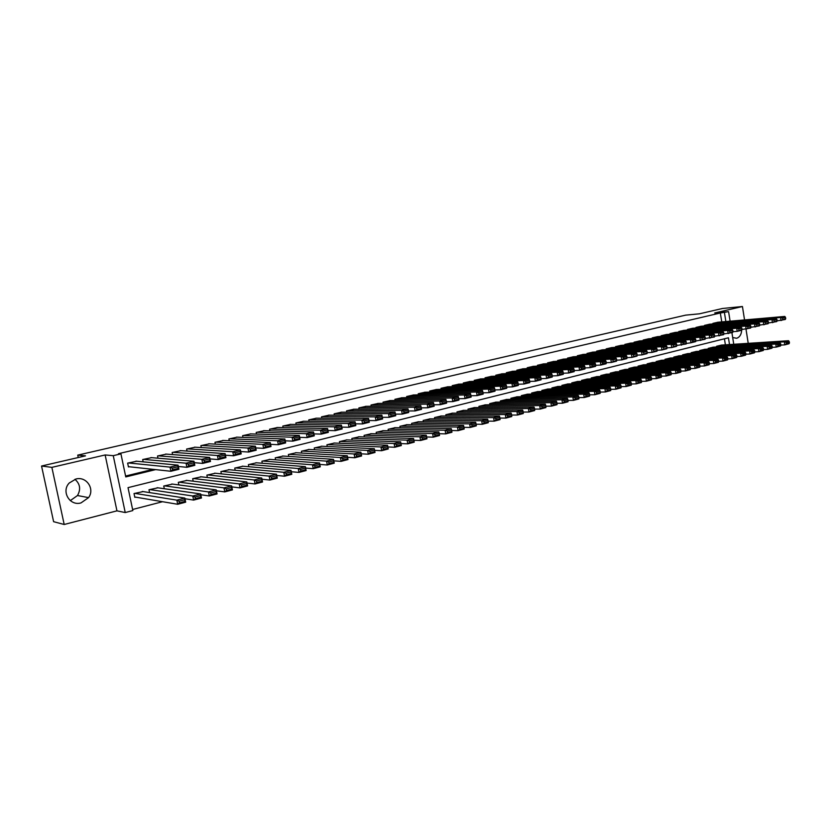 <?xml version="1.0" encoding="UTF-8"?>
<svg xmlns="http://www.w3.org/2000/svg" width="831" height="831" viewBox="0 0 831 831"><rect width="100%" height="100%" fill="white"/><g stroke="black" fill="none" stroke-linecap="round" stroke-linejoin="round"><path stroke-width="1.25" d="M74.935 479.3C80.14 483.891 80.991 489.303 77.491 495.536L70.313 500.615M81.002 502.911L88.574 497.624C95.098 488.94 86.372 476.028 75.891 479.03L69.253 482.998C60.954 491.443 69.814 506.318 81.002 502.911M732.682 337.521L736.661 338.279C739.694 337.23 741.366 334.561 741.668 330.26L737.19 331.361L736.692 328.235L741.19 327.134L674.824 332.462M734.936 320.766L734.261 320.818M729.514 344.564L728.434 337.791L128.026 487.652L132.835 510.566L125.232 512.55L113.255 455.668L120.931 453.871L125.772 476.921L155.626 469.619M116.953 510.847L105.142 454.962L51.865 467.365L41.55 466.025L53.61 521.691L64.195 524.486L116.953 510.847L125.232 512.55M132.607 509.486L162.564 501.706M51.865 467.365L64.195 524.486M748.222 343.338L745.999 329.159M744.545 319.935L742.436 306.514L714.712 312.965L728.579 311.646L730.096 321.182M41.55 466.025L85.5 455.855L77.74 455.128L685.637 315.146L699.432 313.817L722.482 308.488L742.436 306.514M136.751 461.226L127.652 463.127L128.452 466.939L129.2 466.762M151.657 457.652L142.683 459.543L143.161 461.839M166.377 454.131L157.526 456.001L157.973 458.193M180.909 450.651L172.162 452.5L172.599 454.599M195.254 447.213L186.622 449.052L187.037 451.056M209.412 443.827L200.894 445.645L201.289 447.566M223.383 440.482L214.98 442.279L215.354 444.128M237.188 437.168L228.889 438.955L229.252 440.742M250.817 433.907L242.621 435.673L242.964 437.397M264.279 430.687L256.187 432.432L256.519 434.094M277.575 427.508L269.587 429.232L269.898 430.832M290.705 424.371L282.81 426.074L283.111 427.622M303.668 421.265L295.878 422.958L296.168 424.444M316.486 418.201L308.779 419.873L309.059 421.317M329.138 415.168L321.535 416.83L321.805 418.222M341.645 412.186L334.135 413.828L334.394 415.178M353.996 409.226L346.579 410.846L346.828 412.166M366.211 406.307L358.878 407.917L359.117 409.184M378.271 403.419L371.021 405.009L371.26 406.245M390.196 400.573L383.029 402.142L383.257 403.347M401.975 397.748L394.902 399.306L395.12 400.48M413.63 394.964L406.629 396.512L406.837 397.644M425.14 392.211L418.222 393.738L418.429 394.839M436.524 389.49L429.689 391.006L429.887 392.076M447.774 386.799L441.012 388.295L441.209 389.344M458.899 384.14L452.22 385.626L452.407 386.644M469.899 381.512L463.293 382.977L463.469 383.974M480.775 378.915L474.241 380.359L474.418 381.325M491.526 376.339L485.065 377.783L485.242 378.718M502.163 373.805L495.775 375.217L495.941 376.142M512.675 371.291L506.359 372.693L506.526 373.586M523.083 368.798L516.84 370.19L516.986 371.073M533.367 366.336L527.197 367.718L527.342 368.58M543.547 363.905L537.439 365.276L537.584 366.107M553.612 361.506L547.577 362.856L547.712 363.666M563.574 359.117L557.601 360.457L557.736 361.256M573.432 356.769L567.511 358.088L567.646 358.878M583.175 354.432L577.327 355.751L577.462 356.509M592.825 352.126L587.039 353.424L587.164 354.183M602.371 349.851L596.637 351.129L596.762 351.866M611.813 347.587L606.152 348.864L606.266 349.581M621.162 345.353L615.553 346.62L615.667 347.327M630.417 343.151L624.86 344.398L624.974 345.083M639.569 340.959L634.074 342.195L634.188 342.871M648.627 338.799L643.194 340.014L643.308 340.679M657.601 336.648L652.221 337.864L652.325 338.508M666.483 334.529L661.154 335.724L661.258 336.368M675.271 332.431L669.994 333.615L670.098 334.239M683.975 330.354L678.75 331.527L678.844 332.14M692.587 328.287L687.414 329.46L687.517 330.063M701.115 326.251L695.994 327.404L696.087 327.996M709.56 324.235L704.491 325.378L704.584 325.96M725.39 344.823L724.435 338.788M721.557 345.073L716.561 346.257L716.675 346.963M713.237 347.181L708.189 348.376L708.303 349.093M704.823 349.311L699.723 350.516L699.837 351.243M696.326 351.461L691.174 352.676L691.299 353.424M687.746 353.632L682.542 354.858L682.667 355.616M679.083 355.824L673.827 357.06L673.951 357.839M670.326 358.036L665.018 359.293L665.153 360.083M661.486 360.28L656.126 361.537L656.261 362.347M652.553 362.534L647.141 363.812L647.276 364.632M643.526 364.819L638.052 366.107L638.198 366.938M634.417 367.125L628.88 368.424L629.025 369.276M625.203 369.452L619.614 370.771L619.76 371.644M615.896 371.81L610.245 373.14L610.401 374.023M606.485 374.189L600.782 375.529L600.938 376.443M596.98 376.599L591.215 377.949L591.371 378.874M587.382 379.029L581.555 380.39L581.71 381.336M577.67 381.481L571.78 382.862L571.946 383.829M567.864 383.964L561.901 385.366L562.078 386.353M557.944 386.477L551.919 387.89L552.096 388.898M547.92 389.012L541.833 390.435L542.009 391.474M537.792 391.578L531.632 393.011L531.819 394.071M527.54 394.174L521.317 395.618L521.515 396.709M517.183 396.792L510.899 398.257L511.096 399.368M506.713 399.441L500.355 400.926L500.553 402.059M496.128 402.121L489.698 403.617L489.906 404.78M485.418 404.832L478.916 406.349L479.134 407.533M474.594 407.574L468.019 409.101L468.237 410.317M463.646 410.348L456.998 411.885L457.216 413.142M452.573 413.152L445.842 414.711L446.081 415.988M441.375 415.988L434.561 417.557L434.81 418.876M430.043 418.855L423.156 420.444L423.405 421.795M418.585 421.753L411.615 423.363L411.875 424.755M406.993 424.693L399.94 426.313L400.21 427.747M395.265 427.664L388.129 429.295L388.409 430.77M383.403 430.666L376.183 432.317L376.464 433.844M371.395 433.709L364.082 435.382L364.383 436.94M359.241 436.784L351.845 438.467L352.157 440.087M346.942 439.9L339.464 441.604L339.786 443.266M334.498 443.048L326.926 444.772L327.258 446.496M321.909 446.247L314.232 447.982L314.585 449.758M309.153 449.467L301.393 451.223L301.757 453.061M296.252 452.739L288.388 454.515L288.762 456.416M283.184 456.053L275.227 457.839L275.622 459.813M269.961 459.408L261.9 461.215L262.305 463.251M256.571 462.794L248.407 464.622L248.833 466.742M243.005 466.233L234.737 468.082L235.183 470.273M229.273 469.723L220.901 471.582L221.368 473.867M215.364 473.244L206.888 475.124L207.366 477.503M201.279 476.817L192.688 478.708L193.197 481.191M187.017 480.432L178.312 482.344L178.842 484.93M172.557 484.099L163.738 486.031L164.299 488.732M157.921 487.818L148.978 489.76L149.57 492.586M143.088 491.588L134.02 493.541L134.819 497.333L135.567 497.146M721.744 321.909L720.332 313.007L118.49 453.674L120.931 453.871M125.585 476.038L153.039 469.338M717.922 322.241L712.905 323.373L712.998 323.945M77.74 455.128L78.259 457.528M105.142 454.962L113.255 455.668M720.332 313.007L728.579 311.646M731.914 332.67L733.752 344.283M725.858 321.545L724.435 312.612M717.496 322.272L784.817 316.445L780.558 317.484L781.026 320.537L785.711 318.626L785.524 317.411L782.542 318.138L782.729 319.364M777.099 320.859L785.285 319.478L785.711 318.626M713.32 323.269L780.558 317.484L782.542 318.138M785.524 317.411L784.817 316.445M780.932 345.094L784.776 344.865L784.308 341.821L716.976 346.153M721.131 345.104L788.557 340.72L789.263 341.718L786.292 342.497L786.479 343.712L789.45 342.933L789.263 341.718M789.45 342.933L789.024 343.743L784.776 344.865L786.479 343.712M786.292 342.497L784.308 341.821L788.557 340.72M709.123 324.267L776.268 318.533L771.968 319.592L772.446 322.657L777.162 320.735L776.975 319.509L773.962 320.247L774.149 321.472M768.467 322.979L776.746 321.587L777.162 320.735M704.917 325.274L771.968 319.592L773.962 320.247M776.975 319.509L776.268 318.533M700.678 326.292L767.636 320.652L763.294 321.722L763.772 324.796L768.519 322.864L768.332 321.628L765.289 322.386L765.476 323.612M759.742 325.118L768.114 323.726L768.519 322.864M696.42 327.31L763.294 321.722L765.289 322.386M768.332 321.628L767.636 320.652M692.15 328.328L758.921 322.792L754.517 323.872L755.005 326.967L759.794 325.014L759.596 323.778L756.522 324.537L756.709 325.773M750.923 327.289L759.399 325.877L759.794 325.014M687.85 329.356L754.517 323.872L756.522 324.537M759.596 323.778L758.921 322.792M683.529 330.385L750.102 324.952L745.656 326.043L746.145 329.149L750.964 327.196L750.777 325.949L747.661 326.718L747.858 327.954M742.01 329.471L750.59 328.058L750.964 327.196M679.187 331.424L745.656 326.043L747.661 326.718M750.777 325.949L750.102 324.952M772.321 347.337L776.237 347.109L775.759 344.055L708.604 348.272M712.801 347.213L780.049 342.933L780.745 343.941L777.754 344.73L777.941 345.945L780.943 345.156L780.745 343.941M780.943 345.156L780.517 345.976L776.237 347.109L777.941 345.945M777.754 344.73L775.759 344.055L780.049 342.933M763.627 349.602L767.595 349.373L767.117 346.309L700.149 350.412M704.387 349.342L771.448 345.177L772.144 346.195L769.111 346.984L769.309 348.21L772.331 347.42L772.144 346.195M772.331 347.42L771.926 348.231L767.595 349.373L769.309 348.21M769.111 346.984L767.117 346.309L771.448 345.177M754.839 351.897L758.869 351.669L758.391 348.584L691.61 352.573M695.89 351.482L762.765 347.441L763.45 348.459L760.386 349.259L760.583 350.495L763.647 349.695L763.45 348.459M763.647 349.695L763.242 350.516L758.869 351.669L760.583 350.495M760.386 349.259L758.391 348.584L762.765 347.441M745.958 354.203L750.05 353.975L749.562 350.879L682.978 354.754M687.299 353.653L753.987 349.726L754.662 350.755L751.567 351.565L751.764 352.811L754.86 352.001L754.662 350.755M754.86 352.001L754.475 352.822L750.05 353.975L751.764 352.811M751.567 351.565L749.562 350.879L753.987 349.726M733.004 331.683L737.19 331.361L742.052 329.388L741.854 328.141L738.707 328.92L738.904 330.167M670.43 333.511L736.692 328.235L738.707 328.92M741.854 328.141L741.19 327.134M741.678 330.25L742.052 329.388M736.983 356.541L741.138 356.322L740.639 353.206L674.263 356.956M678.636 355.845L745.116 352.043L745.781 353.082L742.654 353.902L742.852 355.149L745.978 354.328L745.781 353.082M745.978 354.328L745.604 355.149L741.138 356.322L742.852 355.149M742.654 353.902L740.639 353.206L745.116 352.043M666.026 334.561L732.184 329.346L727.644 330.458L728.143 333.595L733.035 331.611L732.838 330.354L729.66 331.143L729.857 332.4M723.894 333.917L732.672 332.483L733.035 331.611M661.601 335.62L727.644 330.458L729.66 331.143M732.838 330.354L732.184 329.346M727.904 358.909L732.121 358.691L731.623 355.554L665.465 359.179M669.879 358.068L736.141 354.38L736.806 355.429L733.638 356.25L733.835 357.507L737.004 356.676L736.806 355.429M737.004 356.676L736.64 357.496L732.121 358.691L733.835 357.507M733.638 356.25L731.623 355.554L736.141 354.38M657.144 336.69L723.074 331.579L718.483 332.701L718.992 335.859L723.915 333.865L723.718 332.597L720.508 333.387L720.706 334.654M714.691 336.181L723.572 334.727L723.915 333.865M652.667 337.75L718.483 332.701L720.508 333.387M723.718 332.597L723.074 331.579M718.732 361.298L723.012 361.08L722.513 357.932L656.573 361.423M661.029 360.301L727.083 356.738L727.727 357.797L724.528 358.639L724.725 359.896L727.925 359.054L727.727 357.797M727.925 359.054L727.582 359.875L723.012 361.08L724.725 359.896M724.528 358.639L722.513 357.932L727.083 356.738M648.17 338.83L713.871 333.833L709.227 334.966L709.736 338.144L714.712 336.129L714.504 334.862L711.253 335.662L711.461 336.939M705.384 338.456L714.38 337.002L714.712 336.129M643.651 339.91L709.227 334.966L711.253 335.662M714.504 334.862L713.871 333.833M709.456 363.708L713.798 363.5L713.299 360.332L647.588 363.698M652.096 362.555L717.911 359.127L718.555 360.197L715.325 361.038L715.522 362.306L718.753 361.464L718.555 360.197M718.753 361.464L718.42 362.285L713.798 363.5L715.522 362.306M715.325 361.038L713.299 360.332L717.911 359.127M639.101 340.99L704.563 336.108L699.868 337.261L700.388 340.45L705.394 338.425L705.187 337.157L701.904 337.957L702.112 339.235M676.829 345.457L686.167 343.972L686.25 341.811L682.885 342.632L683.103 343.93L690.935 342.788L695.672 341.624L695.765 339.474L692.452 340.284L692.659 341.572L705.072 339.297L705.394 338.425M634.531 342.081L699.868 337.261L701.904 337.957M705.187 337.157L704.563 336.108M629.94 343.182L695.152 338.414L690.416 339.578L690.935 342.788L692.659 341.572M625.327 344.283L690.416 339.578L692.452 340.284M695.765 339.474L695.152 338.414M620.684 345.395L685.637 340.752L680.849 341.925L681.368 345.156L683.103 343.93M616.02 346.506L680.849 341.925L682.885 342.632M686.25 341.811L685.637 340.752M611.336 347.628L676.019 343.11L671.178 344.294L671.708 347.545L676.829 345.478L676.621 344.179L673.224 345.01L673.432 346.309M667.085 347.846L671.708 347.545L676.548 346.34L676.829 345.478M606.62 348.75L671.178 344.294L673.224 345.01M676.621 344.179L676.019 343.11M601.883 349.882L666.296 345.488L661.393 346.693L661.933 349.955L667.096 347.877L666.878 346.569L663.45 347.41L663.657 348.719M657.238 350.256L661.933 349.955L666.826 348.75L667.096 347.877M597.115 351.014L661.393 346.693L663.45 347.41M666.878 346.569L666.296 345.488M592.337 352.167L656.459 347.898L651.504 349.113L652.044 352.396L657.248 350.298L657.03 348.989L653.561 349.841L653.779 351.16M647.276 352.697L652.044 352.396L656.999 351.17L657.248 350.298M587.517 353.31L651.504 349.113L653.561 349.841M657.03 348.989L656.459 347.898M582.676 354.463L646.508 350.339L641.501 351.575L642.041 354.868L647.287 352.76L647.069 351.44L643.558 352.302L643.776 353.622M637.2 355.159L642.041 354.868L647.058 353.632L647.287 352.76M577.815 355.626L641.501 351.575L643.558 352.302M647.069 351.44L646.508 350.339M572.923 356.8L636.453 352.811L631.373 354.048L631.934 357.372L637.221 355.242L637.003 353.913L633.44 354.785L633.669 356.115M627.01 357.652L631.934 357.372L637.003 356.115L637.221 355.242M568.009 357.974L631.373 354.048L633.44 354.785M637.003 353.913L636.453 352.811M563.065 359.148L626.273 355.304L621.141 356.561L621.702 359.896L623.437 358.639L627.031 357.756L626.813 356.416L623.219 357.299L623.437 358.639M616.706 360.176L621.702 359.896L626.834 358.628L627.031 357.756M558.1 360.342L621.141 356.561L623.219 357.299M626.813 356.416L626.273 355.304M553.103 361.527L615.979 357.829L610.785 359.096L611.356 362.451L616.727 360.29L616.498 358.95L612.863 359.844L613.091 361.194M606.277 362.731L611.356 362.451L616.54 361.173L616.727 360.29M548.076 362.731L610.785 359.096L612.863 359.844M616.498 358.95L615.979 357.829M543.027 363.936L605.57 360.374L600.314 361.662L600.886 365.038L602.631 363.77L606.308 362.867L606.079 361.516L602.402 362.42L602.631 363.77M595.734 365.308L600.886 365.038L606.131 363.739L606.308 362.867M537.948 365.152L600.314 361.662L602.402 362.42M606.079 361.516L605.57 360.374M532.837 366.367L595.027 362.96L589.719 364.258L590.29 367.655L592.036 366.378L595.754 365.463L595.526 364.113L591.807 365.027L592.036 366.378M585.055 367.915L590.29 367.655L595.609 366.346L595.754 365.463M527.706 367.593L589.719 364.258L591.807 365.027M595.526 364.113L595.027 362.96M700.076 366.149L704.491 365.941L703.982 362.763L638.509 365.993M643.059 364.84L708.646 361.547L709.279 362.617L706.007 363.479L706.215 364.747L709.487 363.895L709.279 362.617M709.487 363.895L709.165 364.716L704.491 365.941L706.215 364.747M706.007 363.479L703.982 362.763L708.646 361.547M690.592 368.611L695.08 368.413L694.56 365.214L629.347 368.31M633.939 367.146L699.287 363.988L699.899 365.069L696.596 365.931L696.804 367.219L700.107 366.346L699.899 365.069M700.107 366.346L699.795 367.177L695.08 368.413L696.804 367.219M696.596 365.931L694.56 365.214L699.287 363.988M681.005 371.104L685.565 370.917L685.035 367.697L620.082 370.657M624.725 369.483L689.813 366.45L690.426 367.551L687.081 368.424L687.289 369.712L690.634 368.829L690.426 367.551M690.634 368.829L690.332 369.66L685.565 370.917L687.289 369.712M687.081 368.424L685.035 367.697L689.813 366.45M671.313 373.628L675.935 373.441L675.406 370.211L610.712 373.026M615.407 371.831L680.236 368.954L680.838 370.055L677.452 370.938L677.67 372.236L681.046 371.343L680.838 370.055M681.046 371.343L680.766 372.174L675.935 373.441L677.67 372.236M677.452 370.938L675.406 370.211L680.236 368.954M661.507 376.173L666.202 375.996L665.673 372.745L601.26 375.415M605.996 374.21L670.555 371.478L671.147 372.589L667.729 373.483L667.937 374.781L671.355 373.888L671.147 372.589M671.355 373.888L671.084 374.719L666.202 375.996L667.937 374.781M667.729 373.483L665.673 372.745L670.555 371.478M651.597 378.749L656.365 378.583L655.825 375.311L591.693 377.825M596.492 376.62L660.759 374.023L661.341 375.155L657.882 376.059L658.1 377.357L661.559 376.453L661.341 375.155M661.559 376.453L661.299 377.284L656.365 378.583L658.1 377.357M657.882 376.059L655.825 375.311L660.759 374.023M641.563 381.356L646.414 381.19L645.864 377.908L582.032 380.276M586.883 379.05L650.86 376.609L651.431 377.741L647.931 378.656L648.149 379.975L651.639 379.05L651.431 377.741M651.639 379.05L651.4 379.881L646.414 381.19L648.149 379.975M647.931 378.656L645.864 377.908L650.86 376.609M631.425 383.995L636.349 383.839L635.798 380.536L572.268 382.738M577.161 381.502L640.846 379.216L641.397 380.359L637.865 381.284L638.083 382.613L641.615 381.678L641.397 380.359M641.615 381.678L641.397 382.509L636.349 383.839L638.083 382.613M637.865 381.284L635.798 380.536L640.846 379.216M621.162 386.654L626.169 386.508L625.608 383.184L562.4 385.241M567.344 383.984L630.719 381.855L631.259 383.018L627.675 383.953L627.904 385.272L631.477 384.338L631.259 383.018M631.477 384.338L631.269 385.169L626.169 386.508L627.904 385.272M627.675 383.953L625.608 383.184L630.719 381.855M610.775 389.344L615.864 389.209L615.304 385.875L552.428 387.755M557.424 386.498L620.466 384.524L620.996 385.698L617.381 386.644L617.61 387.973L621.224 387.028L620.996 385.698M621.224 387.028L621.027 387.859L615.864 389.209L617.61 387.973M617.381 386.644L615.304 385.875L620.466 384.524M600.283 392.076L605.446 391.952L604.875 388.596L542.342 390.31M547.4 389.033L610.11 387.225L610.619 388.409L606.962 389.365L607.191 390.705L610.847 389.749L610.619 388.409M610.847 389.749L610.671 390.58L605.446 391.952L607.191 390.705M606.962 389.365L604.875 388.596L610.11 387.225M589.657 394.829L594.903 394.715L594.331 391.339L532.141 392.886M537.262 391.598L599.618 389.957L600.117 391.152L596.419 392.118L596.648 393.468L600.356 392.502L600.117 391.152M600.356 392.502L600.19 393.333L594.903 394.715L596.648 393.468M596.419 392.118L594.331 391.339L599.618 389.957M522.543 368.829L584.37 365.567L578.999 366.887L579.581 370.304L581.326 369.026L585.086 368.091L584.858 366.731L581.087 367.655L581.326 369.026M574.252 370.553L579.581 370.304L584.951 368.974L585.086 368.091M517.36 370.065L578.999 366.887L581.087 367.655M584.858 366.731L584.37 365.567M512.135 371.312L573.587 368.216L568.144 369.546L568.736 372.984L570.482 371.696L574.294 370.761L574.055 369.39L570.243 370.325L570.482 371.696M563.325 373.223L568.736 372.984L574.179 371.634L574.294 370.761M506.889 372.568L568.144 369.546L570.243 370.325M574.055 369.39L573.587 368.216M501.612 373.825L562.67 370.886L557.165 372.236L557.767 375.685L559.512 374.407L563.366 373.451L563.127 372.07L559.273 373.026L559.512 374.407M552.272 375.924L557.767 375.685L563.273 374.334L563.366 373.451M496.304 375.093L557.165 372.236L559.273 373.026M563.127 372.07L562.67 370.886M490.976 376.37L551.628 373.597L546.06 374.958L546.663 378.437L548.408 377.139L552.314 376.173L552.075 374.791L548.169 375.747L548.408 377.139M541.074 378.656L546.663 378.437L552.231 377.056L552.314 376.173M485.605 377.648L546.06 374.958L548.169 375.747M552.075 374.791L551.628 373.597M578.906 397.613L584.245 397.519L583.663 394.123L521.837 395.494M527.01 394.185L589.013 392.731L589.501 393.925L585.751 394.902L585.99 396.262L589.73 395.286L589.501 393.925M589.73 395.286L589.584 396.117L584.245 397.519L585.99 396.262M585.751 394.902L583.663 394.123L589.013 392.731M568.03 400.438L573.452 400.355L572.86 396.938L511.418 398.122M516.643 396.803L578.272 395.525L578.75 396.74L574.959 397.727L575.197 399.098L578.989 398.101L578.75 396.74M578.989 398.101L578.864 398.932L573.452 400.355L575.197 399.098M574.959 397.727L572.86 396.938L578.272 395.525M557.019 403.284L562.535 403.222L561.933 399.784L500.885 400.791M506.162 399.451L567.417 398.35L567.874 399.576L564.041 400.584L564.28 401.955L568.113 400.947L567.874 399.576M568.113 400.947L568.009 401.778L562.535 403.222L564.28 401.955M564.041 400.584L561.933 399.784L567.417 398.35M545.874 406.172L551.483 406.12L550.88 402.661L490.228 403.482M495.577 402.131L556.427 401.217L556.874 402.453L552.989 403.471L553.228 404.853L557.113 403.835L556.874 402.453M557.113 403.835L557.019 404.666L551.483 406.12L553.228 404.853M552.989 403.471L550.88 402.661L556.427 401.217M480.214 378.936L540.451 376.339L534.811 377.721L535.424 381.211L537.179 379.912L541.126 378.936L540.877 377.544L536.93 378.51L537.179 379.912M529.742 381.419L535.424 381.211L541.064 379.819L541.126 378.936M474.781 380.234L534.811 377.721L536.93 378.51M540.877 377.544L540.451 376.339M534.603 409.091L540.306 409.06L539.693 405.58L479.456 406.203M484.857 404.842L545.302 404.115L545.738 405.362L541.802 406.39L542.051 407.782L545.977 406.754L545.738 405.362M545.977 406.754L545.905 407.585L540.306 409.06L542.051 407.782M541.802 406.39L539.693 405.58L545.302 404.115M469.328 381.533L529.139 379.113L523.437 380.505L524.049 384.015L525.805 382.717L529.794 381.73L529.555 380.328L525.556 381.304L525.805 382.717M518.274 384.223L524.049 384.015L529.763 382.613L529.794 381.73M463.843 382.852L523.437 380.505L525.556 381.304M529.555 380.328L529.139 379.113M523.187 412.041L528.983 412.031L528.371 408.53L468.57 408.966M474.023 407.585L534.053 407.055L534.468 408.312L530.49 409.351L530.729 410.753L534.707 409.704L534.468 408.312M534.707 409.704L534.655 410.535L528.983 412.031L530.729 410.753M530.49 409.351L528.371 408.53L534.053 407.055M458.328 384.161L517.692 381.917L511.917 383.33L512.54 386.862L514.296 385.553L518.336 384.556L518.087 383.143L514.046 384.14L514.296 385.553M506.671 387.049L512.54 386.862L518.315 385.439L518.336 384.556M452.77 385.491L511.917 383.33L514.046 384.14M518.087 383.143L517.692 381.917M511.636 415.033L517.526 415.033L516.903 411.522L457.549 411.75M463.075 410.348L522.657 410.026L523.052 411.293L519.032 412.342L519.282 413.755L523.301 412.695L523.052 411.293M523.301 412.695L523.27 413.526L517.526 415.033L519.282 413.755M519.032 412.342L516.903 411.522L522.657 410.026M447.192 386.82L506.11 384.753L500.262 386.186L500.885 389.739L502.641 388.43L506.733 387.412L506.484 386L502.391 387.007L502.641 388.43M494.923 389.916L500.885 389.739L506.733 388.295L506.733 387.412M441.583 388.16L500.262 386.186L502.391 387.007M506.484 386L506.11 384.753M499.94 418.055L505.934 418.076L505.3 414.544L446.403 414.565M451.991 413.152L511.127 413.028L511.512 414.316L507.429 415.375L507.679 416.788L511.761 415.729L511.512 414.316M511.761 415.729L511.751 416.549L505.934 418.076L507.679 416.788M507.429 415.375L505.3 414.544L511.127 413.028M435.932 389.51L494.372 387.63L488.451 389.085L489.095 392.658L490.841 391.339L494.985 390.31L494.736 388.887L490.591 389.905L490.841 391.339M483.019 392.814L489.095 392.658L495.006 391.193L494.985 390.31M430.261 390.871L488.451 389.085L490.591 389.905M494.736 388.887L494.372 387.63M488.098 421.12L494.196 421.161L493.562 417.609L435.132 417.411M440.783 415.988L499.452 416.071L499.815 417.37L495.692 418.45L495.941 419.873L500.075 418.793L499.815 417.37M500.075 418.793L500.085 419.613L494.196 421.161L495.941 419.873M495.692 418.45L493.562 417.609L499.452 416.071M424.548 392.232L482.499 390.539L476.506 392.014L477.15 395.608L478.905 394.278L483.102 393.24L482.842 391.806L478.646 392.845L478.905 394.278M470.969 395.753L477.15 395.608L483.143 394.123L483.102 393.24M418.803 393.603L476.506 392.014L478.646 392.845M482.842 391.806L482.499 390.539M476.111 424.215L482.312 424.277L481.668 420.704L423.727 420.299M429.45 418.855L487.631 419.146L487.984 420.465L483.808 421.556L484.058 422.979L488.233 421.888L487.984 420.465M488.233 421.888L488.275 422.719L482.312 424.277L484.058 422.979M483.808 421.556L481.668 420.704L487.631 419.146M413.028 394.985L470.471 393.489L464.404 394.974L465.059 398.589L466.804 397.26L471.052 396.21L470.793 394.767L466.544 395.816L466.804 397.26M458.774 398.714L465.059 398.589L471.125 397.093L471.052 396.21M407.211 396.366L464.404 394.974L466.544 395.816M470.793 394.767L470.471 393.489M463.968 427.342L470.273 427.446L469.629 423.841L412.197 423.208M417.983 421.753L475.664 422.273L475.997 423.592L471.769 424.693L472.029 426.137L476.256 425.025L475.997 423.592M476.256 425.025L476.308 425.856L470.273 427.446L472.029 426.137M471.769 424.693L469.629 423.841L475.664 422.273M401.373 397.769L458.297 396.47L452.147 397.976L452.812 401.622L454.567 400.282L458.868 399.223L458.598 397.769L454.297 398.828L454.567 400.282M446.424 401.726L452.812 401.622L458.951 400.106L458.868 399.223M395.494 399.171L452.147 397.976L454.297 398.828M458.598 397.769L458.297 396.47M451.68 430.51L458.099 430.645L457.434 427.02L400.532 426.158M406.38 424.683L463.553 425.43L463.864 426.76L459.585 427.882L459.844 429.336L464.124 428.214L463.864 426.76M464.124 428.214L464.207 429.035L458.099 430.645L459.844 429.336M459.585 427.882L457.434 427.02L463.553 425.43M389.583 400.584L445.967 399.493L439.744 401.02L440.409 404.676L442.165 403.336L446.517 402.266L446.257 400.802L441.895 401.872L442.165 403.336M433.907 404.77L440.409 404.676L446.631 403.149L446.517 402.266M383.631 402.007L439.744 401.02L441.895 401.872M446.257 400.802L445.967 399.493M439.225 433.72L445.759 433.875L445.094 430.24L388.721 429.149M394.642 427.653L451.285 428.619L451.576 429.97L447.244 431.112L447.514 432.567L451.846 431.434L451.576 429.97M451.846 431.434L451.95 432.255L445.759 433.875L447.514 432.567M447.244 431.112L445.094 430.24L451.285 428.619M377.648 403.43L433.481 402.557L427.176 404.105L427.851 407.782L429.606 406.432L434.021 405.351L433.751 403.876L429.336 404.957L429.606 406.432M421.244 407.844L427.851 407.782L434.156 406.224L434.021 405.351M371.634 404.863L427.176 404.105L429.336 404.957M433.751 403.876L433.481 402.557M426.625 436.971L433.263 437.158L432.587 433.491L376.775 432.172M382.769 430.655L438.861 431.86L439.142 433.231L434.748 434.374L435.018 435.839L439.402 434.686L439.142 433.231M439.402 434.686L439.526 435.517L433.263 437.158L435.018 435.839M434.748 434.374L432.587 433.491L438.861 431.86M365.578 406.317L420.829 405.653L414.451 407.221L415.136 410.93L416.882 409.569L421.359 408.468L421.078 406.993L416.611 408.083L416.882 409.569M408.426 410.961L415.136 410.93L421.514 409.351L421.359 408.468M359.48 407.772L414.451 407.221L416.611 408.083M421.078 406.993L420.829 405.653M413.869 440.264L420.611 440.482L419.925 436.794L364.695 435.226M370.751 433.689L426.282 435.143L426.532 436.524L422.086 437.677L422.366 439.163L426.812 437.989L426.532 436.524M426.812 437.989L426.957 438.82L420.611 440.482L422.366 439.163M422.086 437.677L419.925 436.794L426.282 435.143M353.362 409.236L408.021 408.8L408.717 412.508L402.246 414.108L401.56 410.379L408.021 408.8L408.25 410.14L403.721 411.252L404.001 412.747L408.53 411.636L408.25 410.14M395.452 414.118L402.246 414.108L404.001 412.747M347.192 410.701L401.56 410.379L403.721 411.252M408.717 412.508L408.53 411.636M400.958 443.588L407.792 443.847L407.097 440.139L352.458 438.311M358.597 436.763L413.537 438.467L414.222 442.165L407.792 443.847L409.548 442.518L414.046 441.334L413.776 439.859L409.268 441.032L409.548 442.518M409.268 441.032L407.097 440.139L413.537 438.467L413.776 439.859M414.046 441.334L414.222 442.165M340.99 412.186L395.047 411.979L395.743 415.718L389.199 417.328L388.493 413.578L395.047 411.979L395.255 413.339L390.663 414.461L390.954 415.967L395.535 414.835L395.255 413.339M382.302 417.307L389.199 417.328L390.954 415.967M334.758 413.672L388.493 413.578L390.663 414.461M395.743 415.718L395.535 414.835M387.869 446.953L394.808 447.255L394.112 443.525L340.087 441.448M346.288 439.879L400.625 441.822L401.321 445.551L394.808 447.255L396.564 445.925L401.124 444.73L400.843 443.235L396.283 444.429L396.564 445.925M396.283 444.429L394.112 443.525L400.625 441.822L400.843 443.235M401.124 444.73L401.321 445.551M328.484 415.168L381.907 415.199L382.613 418.959L375.976 420.6L375.269 416.83L381.907 415.199L382.094 416.57L377.44 417.713L377.731 419.229L382.374 418.076L382.094 416.57M368.985 420.548L375.976 420.6L377.731 419.229M322.168 416.684L375.269 416.83L377.44 417.713M382.613 418.959L382.374 418.076M374.625 450.371L381.658 450.714L380.951 446.953L327.559 444.616M333.844 443.027L387.547 445.239L388.254 448.979L381.658 450.714L383.403 449.374L388.025 448.158L387.745 446.663L383.122 447.867L383.403 449.374M383.122 447.867L380.951 446.953L387.547 445.239L387.745 446.663M388.025 448.158L388.254 448.979M315.811 418.201L368.59 418.46L369.307 422.252L362.586 423.914L361.859 420.112L368.59 418.46L368.756 419.852L364.04 421.005L364.331 422.532L369.037 421.369L368.756 419.852M355.481 423.82L362.586 423.914L364.331 422.532M309.423 419.728L361.859 420.112L364.04 421.005M369.307 422.252L369.037 421.369M361.194 453.819L368.33 454.214L367.614 450.433L314.876 447.816M321.233 446.216L374.303 448.688L375.02 452.459L368.33 454.214L370.086 452.864L374.76 451.638L374.48 450.122L369.795 451.347L370.086 452.864M369.795 451.347L367.614 450.433L374.303 448.688L374.48 450.122M374.76 451.638L375.02 452.459M302.993 421.255L355.097 421.774L355.824 425.576L349.01 427.259L348.282 423.436L355.097 421.774L355.242 423.176L350.464 424.35L350.755 425.877L355.533 424.703L355.242 423.176M341.811 427.134L349.01 427.259L350.755 425.877M296.522 422.802L348.282 423.436L350.464 424.35M355.824 425.576L355.533 424.703M347.587 457.31L354.827 457.756L354.099 453.955L302.037 451.067M308.478 449.436L360.883 452.189L361.599 455.98L354.827 457.756L356.582 456.406L361.329 455.159L361.038 453.643L356.291 454.879L356.582 456.406M356.291 454.879L354.099 453.955L360.883 452.189L361.038 453.643M361.329 455.159L361.599 455.98M290.019 424.361L341.416 425.119L342.154 428.952L335.257 430.655L334.519 426.812L341.416 425.119L341.541 426.542L336.7 427.726L337.002 429.274L341.832 428.079L341.541 426.542M327.944 430.489L335.257 430.655L337.002 429.274M283.464 425.919L334.519 426.812L336.7 427.726M342.154 428.952L341.832 428.079M333.792 460.852L341.146 461.35L340.419 457.517L289.043 454.349M295.566 452.698L347.285 455.731L348.012 459.543L341.146 461.35L342.891 459.99L347.701 458.733L347.41 457.195L342.601 458.452L342.891 459.99M342.601 458.452L340.419 457.517L347.285 455.731L347.41 457.195M347.701 458.733L348.012 459.543M276.879 427.498L327.57 428.516L328.307 432.38L321.317 434.104L320.569 430.229L327.57 428.516L327.663 429.949L322.76 431.154L323.062 432.712L327.965 431.497L327.663 429.949M313.9 433.886L321.317 434.104L323.062 432.712M270.252 429.076L320.569 430.229L322.76 431.154M328.307 432.38L327.965 431.497M319.821 464.436L327.289 464.986L326.541 461.132L275.892 457.673M282.488 456.011L333.501 459.325L334.239 463.158L327.289 464.986L329.034 463.625L333.906 462.348L333.605 460.81L328.733 462.078L329.034 463.625M328.733 462.078L326.541 461.132L333.501 459.325L333.605 460.81M333.906 462.348L334.239 463.158M263.572 430.676L313.526 431.954L314.274 435.839L307.19 437.594L306.431 433.699L313.526 431.954L313.599 433.408L308.633 434.634L308.935 436.192L313.9 434.966L313.599 433.408M299.659 437.335L307.19 437.594L308.935 436.192M256.862 432.276L306.431 433.699L308.633 434.634M314.274 435.839L313.9 434.966M305.652 468.061L313.235 468.674L312.477 464.799L262.575 461.039M269.254 459.356L319.53 462.96L320.278 466.825L313.235 468.674L314.98 467.313L319.914 466.014L319.613 464.467L314.679 465.755L314.98 467.313M314.679 465.755L312.477 464.799L319.53 462.96L319.613 464.467M319.914 466.014L320.278 466.825M250.11 433.886L299.295 435.444L300.053 439.36L292.865 441.136L292.107 437.21L299.295 435.444L299.337 436.919L294.299 438.155L294.61 439.724L299.648 438.477L299.337 436.919M285.22 440.814L292.865 441.136L294.61 439.724M243.306 435.517L292.107 437.21L294.299 438.155M300.053 439.36L299.648 438.477M291.297 471.738L298.994 472.413L298.225 468.518L249.082 464.456M255.844 462.742L305.382 466.648L306.14 470.543L298.994 472.413L300.729 471.042L305.746 469.733L305.434 468.175L300.427 469.484L300.729 471.042M300.427 469.484L298.225 468.518L305.382 466.648L305.434 468.175M305.746 469.733L306.14 470.543M236.461 437.148L284.867 438.986L285.635 442.923L278.354 444.72L277.575 440.773L284.867 438.986L284.888 440.472L279.777 441.718L280.089 443.307L285.199 442.04L284.888 440.472M270.594 444.346L278.354 444.72L280.089 443.307M229.585 438.789L277.575 440.773L279.777 441.718M285.635 442.923L285.199 442.04M276.733 475.457L284.555 476.205L283.776 472.278L235.433 467.905M242.278 466.17L291.027 470.388L291.795 474.304L284.555 476.205L286.29 474.823L291.369 473.493L291.058 471.925L285.989 473.255L286.29 474.823M285.989 473.255L283.776 472.278L291.027 470.388L291.058 471.925M291.369 473.493L291.795 474.304M222.656 440.44L270.241 442.57L271.02 446.527L263.635 448.356L262.845 444.377L270.241 442.57L270.231 444.066L265.058 445.343L265.369 446.933L270.542 445.655L270.231 444.066M255.751 447.919L263.635 448.356L265.369 446.933M215.676 442.113L262.845 444.377L265.058 445.343M271.02 446.527L270.542 445.655M261.973 479.217L269.919 480.048L269.14 476.101L221.597 471.406M228.535 469.65L276.484 474.179L277.263 478.126L269.919 480.048L271.654 478.666L276.806 477.316L276.494 475.737L271.342 477.077L271.654 478.666M271.342 477.077L269.14 476.101L276.484 474.179L276.494 475.737M276.806 477.316L277.263 478.126M208.664 443.785L255.408 446.205L256.208 450.194L248.718 452.043L247.918 448.034L255.408 446.205L255.377 447.722L250.131 449.01L250.453 450.61L255.699 449.322L255.377 447.722M240.71 451.545L248.718 452.043L250.453 450.61M201.601 445.468L247.918 448.034L250.131 449.01M256.208 450.194L255.699 449.322M247.004 483.029L255.075 483.943L254.286 479.965L207.594 474.948M214.616 473.171L261.734 478.022L262.523 481.99L255.075 483.943L256.821 482.551L262.035 481.191L261.713 479.601L256.499 480.962L256.821 482.551M256.499 480.962L254.286 479.965L261.734 478.022L261.713 479.601M262.035 481.191L262.523 481.99M194.496 447.171L240.377 449.893L241.177 453.903L233.584 455.772L232.773 451.752L240.377 449.893L240.315 451.42L234.996 452.729L235.318 454.339L240.637 453.03L240.315 451.42M225.45 455.211L233.584 455.772L235.318 454.339M187.339 448.875L232.773 451.752L234.996 452.729M241.177 453.903L240.637 453.03M231.828 486.883L240.034 487.901L239.235 483.891L193.405 478.531M200.52 476.734L246.786 481.918L247.586 485.917L240.034 487.901L241.769 486.499L247.056 485.117L246.734 483.517L241.447 484.899L241.769 486.499M241.447 484.899L239.235 483.891L246.786 481.918L246.734 483.517M247.056 485.117L247.586 485.917M180.14 450.599L225.128 453.622L225.939 457.663L218.241 459.564L217.421 455.513L225.128 453.622L225.045 455.18L219.644 456.499L219.976 458.13L225.367 456.801L225.045 455.18M209.973 458.92L218.241 459.564L219.976 458.13M172.89 452.324L217.421 455.513L219.644 456.499M225.939 457.663L225.367 456.801M216.434 490.789L224.775 491.9L223.965 487.87L179.029 482.167M186.237 480.339L231.62 485.875L232.431 489.895L224.775 491.9L226.51 490.498L231.87 489.095L231.548 487.485L226.177 488.888L226.51 490.498M226.177 488.888L223.965 487.87L231.62 485.875L231.548 487.485M231.87 489.095L232.431 489.895M165.598 454.069L209.661 457.414L210.492 461.485L202.681 463.407L201.85 459.325L209.661 457.414L209.547 458.982L204.073 460.332L204.405 461.963L209.879 460.613L209.547 458.982M194.277 462.67L202.681 463.407L204.405 461.963M158.264 455.824L201.85 459.325L204.073 460.332M210.492 461.485L209.879 460.613M200.822 494.736L209.308 495.962L208.477 491.91L164.476 485.844M171.778 483.995L216.247 489.885L217.068 493.926L209.308 495.962L211.032 494.559L216.476 493.126L216.143 491.505L210.7 492.928L211.032 494.559M210.7 492.928L208.477 491.91L216.247 489.885L216.143 491.505M216.476 493.126L217.068 493.926M150.868 457.59L193.987 461.257L194.818 465.35L186.902 467.313L186.061 463.199L193.987 461.257L193.841 462.846L188.284 464.217L188.616 465.859L194.174 464.487L193.841 462.846M178.343 466.471L186.902 467.313L188.616 465.859M143.431 459.366L186.061 463.199L188.284 464.217M194.818 465.35L194.174 464.487M184.97 498.735L193.613 500.085L192.771 496.003L149.725 489.573M157.121 487.704L200.655 493.946L201.486 498.018L193.613 500.085L195.337 498.673L200.853 497.229L200.52 495.588L194.994 497.031L195.337 498.673M194.994 497.031L192.771 496.003L200.655 493.946L200.52 495.588M200.853 497.229L201.486 498.018M135.941 461.153L178.073 465.163L178.925 469.276L170.885 471.27L170.033 467.126L178.073 465.163L177.896 466.762L172.266 468.154L172.609 469.806L178.239 468.414L177.896 466.762M128.389 466.669L170.885 471.27L172.609 469.806M128.41 462.95L170.033 467.126L172.266 468.154M178.925 469.276L178.239 468.414M134.747 497L177.689 504.272L176.847 500.148L134.778 493.354M142.278 491.453L184.835 498.07L185.677 502.173L177.689 504.272L179.413 502.848L185.012 501.373L184.669 499.732L179.07 501.197L179.413 502.848M179.07 501.197L176.847 500.148L184.835 498.07L184.669 499.732M185.012 501.373L185.677 502.173M88.574 497.624L77.491 495.536"/></g></svg>

